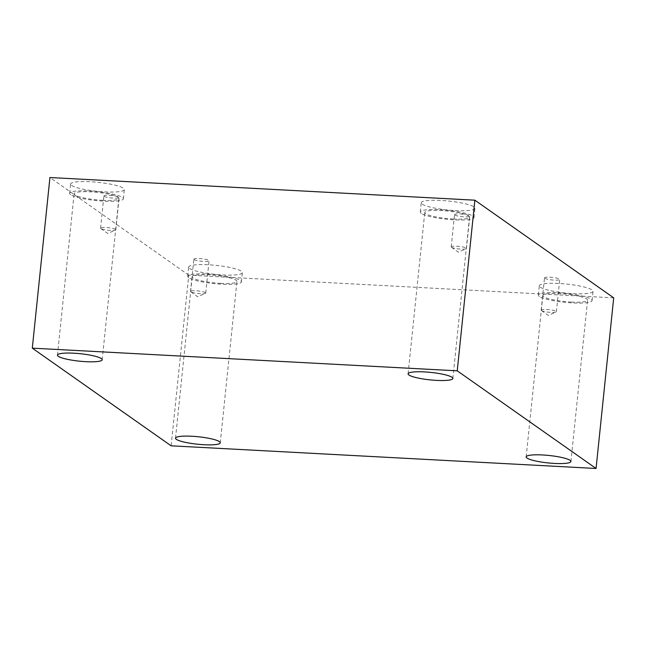 <?xml version="1.0" encoding="UTF-8"?>
<svg xmlns="http://www.w3.org/2000/svg" width="646" height="646" viewBox="0 0 646 646"><rect width="100%" height="100%" fill="white"/><g stroke="black" fill="none" stroke-linecap="round" stroke-linejoin="round"><path stroke-width="0.48" stroke-dasharray="3.23 2.42" d="M205.468 292.622A7.647 1.276 -174.1 0 0 197.167 290.861A7.647 1.276 -174.1 0 0 190.53 291.443A7.647 1.276 -174.1 0 0 190.796 291.839A7.647 1.276 -174.1 0 0 190.804 291.839A7.647 1.276 -174.1 0 0 198.023 293.502A7.647 1.276 -174.1 0 0 205.404 293.349A7.647 1.276 -174.1 0 0 205.743 293.018A7.647 1.276 -174.1 0 0 205.468 292.622M194.139 259.571A7.647 1.276 -174.1 0 0 202.44 261.331A7.647 1.276 -174.1 0 0 209.078 260.75A7.647 1.276 -174.1 0 0 201.6 258.699A7.647 1.276 -174.1 0 0 193.865 259.183A7.647 1.276 -174.1 0 0 194.139 259.571M115.513 229.346A7.647 1.276 -174.1 0 0 107.212 227.586A7.647 1.276 -174.1 0 0 100.574 228.175A7.647 1.276 -174.1 0 0 100.849 228.563A7.647 1.276 -174.1 0 0 100.857 228.571A7.647 1.276 -174.1 0 0 108.068 230.226A7.647 1.276 -174.1 0 0 115.448 230.073A7.647 1.276 -174.1 0 0 115.796 229.742A7.647 1.276 -174.1 0 0 115.513 229.346M613.7 297.846L188.761 275.172L171.125 445.813M188.761 275.172L49.936 177.521M104.192 196.303A7.647 1.276 -174.1 0 0 112.485 198.064A7.647 1.276 -174.1 0 0 119.13 197.474A7.647 1.276 -174.1 0 0 111.645 195.423A7.647 1.276 -174.1 0 0 103.909 195.908A7.647 1.276 -174.1 0 0 104.192 196.303M454.832 215.005A7.647 1.276 -174.1 0 0 463.134 216.765A7.647 1.276 -174.1 0 0 469.771 216.184A7.647 1.276 -174.1 0 0 462.294 214.125A7.647 1.276 -174.1 0 0 454.55 214.609A7.647 1.276 -174.1 0 0 454.832 215.005M544.788 278.281A7.647 1.276 -174.1 0 0 553.081 280.041A7.647 1.276 -174.1 0 0 559.727 279.46A7.647 1.276 -174.1 0 0 552.249 277.4A7.647 1.276 -174.1 0 0 544.505 277.885A7.647 1.276 -174.1 0 0 544.788 278.281M71.593 185.426A26.995 4.506 -174.1 0 0 100.881 191.636A26.995 4.506 -174.1 0 0 124.315 189.577A26.995 4.506 -174.1 0 0 97.926 182.325A26.995 4.506 -174.1 0 0 70.608 184.029A26.995 4.506 -174.1 0 0 71.593 185.426M189.658 268.47A26.995 4.506 -174.1 0 0 218.946 274.687A26.995 4.506 -174.1 0 0 242.379 272.628A26.995 4.506 -174.1 0 0 215.99 265.377A26.995 4.506 -174.1 0 0 188.672 267.081A26.995 4.506 -174.1 0 0 189.658 268.47M540.306 287.179A26.995 4.506 -174.1 0 0 569.586 293.389A26.995 4.506 -174.1 0 0 593.028 291.338A26.995 4.506 -174.1 0 0 566.631 284.079A26.995 4.506 -174.1 0 0 539.313 285.782A26.995 4.506 -174.1 0 0 540.306 287.179M422.242 204.128A26.995 4.506 -174.1 0 0 451.522 210.346A26.995 4.506 -174.1 0 0 474.963 208.287A26.995 4.506 -174.1 0 0 448.566 201.035A26.995 4.506 -174.1 0 0 421.257 202.739A26.995 4.506 -174.1 0 0 422.242 204.128M453.169 219.018A22.497 3.755 -174.1 0 0 469.529 217.088A22.497 3.755 -174.1 0 0 447.533 211.048A22.497 3.755 -174.1 0 0 424.769 212.469A22.497 3.755 -174.1 0 0 453.169 219.018M421.281 213.398A26.995 4.506 5.9 0 1 420.296 212.001A26.995 4.506 5.9 0 1 447.613 210.297A26.995 4.506 5.9 0 1 474.002 217.557A26.995 4.506 5.9 0 1 450.569 219.608A26.995 4.506 5.9 0 1 421.281 213.398M571.234 302.062A22.497 3.755 -174.1 0 0 587.594 300.14A22.497 3.755 -174.1 0 0 565.597 294.091A22.497 3.755 -174.1 0 0 542.834 295.513A22.497 3.755 -174.1 0 0 571.234 302.062M539.345 296.449A26.995 4.506 5.9 0 1 538.36 295.052A26.995 4.506 5.9 0 1 565.678 293.349A26.995 4.506 5.9 0 1 592.067 300.6A26.995 4.506 5.9 0 1 568.633 302.659A26.995 4.506 5.9 0 1 539.345 296.449M220.593 283.36A22.497 3.755 -174.1 0 0 236.945 281.43A22.497 3.755 -174.1 0 0 214.956 275.39A22.497 3.755 -174.1 0 0 192.193 276.811A22.497 3.755 -174.1 0 0 220.593 283.36M188.705 277.74A26.995 4.506 5.9 0 1 187.711 276.343A26.995 4.506 5.9 0 1 215.029 274.639A26.995 4.506 5.9 0 1 241.426 281.898A26.995 4.506 5.9 0 1 217.985 283.949A26.995 4.506 5.9 0 1 188.705 277.74M102.528 200.308A22.497 3.755 -174.1 0 0 118.88 198.387A22.497 3.755 -174.1 0 0 96.892 192.338A22.497 3.755 -174.1 0 0 74.129 193.76A22.497 3.755 -174.1 0 0 102.528 200.308M70.64 194.688A26.995 4.506 5.9 0 1 69.647 193.299A26.995 4.506 5.9 0 1 96.965 191.596A26.995 4.506 5.9 0 1 123.362 198.847A26.995 4.506 5.9 0 1 99.92 200.906A26.995 4.506 5.9 0 1 70.64 194.688M541.453 310.548A7.647 1.276 -174.1 0 0 548.664 312.212A7.647 1.276 -174.1 0 0 556.044 312.05A7.647 1.276 -174.1 0 0 556.392 311.727A7.647 1.276 -174.1 0 0 556.109 311.332A7.647 1.276 -174.1 0 0 547.816 309.571A7.647 1.276 -174.1 0 0 541.17 310.153A7.647 1.276 -174.1 0 0 541.445 310.54A7.647 1.276 -174.1 0 0 541.453 310.548M451.497 247.273A7.647 1.276 -174.1 0 0 458.717 248.936A7.647 1.276 -174.1 0 0 466.089 248.775A7.647 1.276 -174.1 0 0 466.436 248.452A7.647 1.276 -174.1 0 0 466.154 248.056A7.647 1.276 -174.1 0 0 457.861 246.296A7.647 1.276 -174.1 0 0 451.223 246.877A7.647 1.276 -174.1 0 0 451.489 247.265A7.647 1.276 -174.1 0 0 451.497 247.273M190.796 291.839L197.668 296.74L205.404 293.349M205.743 293.018L209.078 260.75M190.53 291.443L193.865 259.183M100.849 228.563L107.721 233.464L115.448 230.073M452.854 378.459L469.529 217.088M408.094 373.832L424.769 212.469M474.002 217.557L474.963 208.287M420.296 212.001L421.257 202.739M570.919 461.51L587.594 300.14M526.159 456.883L542.834 295.513M592.067 300.6L593.028 291.338M538.36 295.052L539.313 285.782M220.27 442.801L236.945 281.43M175.518 438.174L192.193 276.811M241.426 281.898L242.379 272.628M187.711 276.343L188.672 267.081M102.205 359.749L118.88 198.387M57.454 355.13L74.129 193.76M123.362 198.847L124.315 189.577M69.647 193.299L70.608 184.029M556.392 311.727L559.727 279.46M541.17 310.153L544.505 277.885M541.445 310.54L548.317 315.45L556.044 312.05M466.436 248.452L469.771 216.184M451.223 246.877L454.55 214.609M451.489 247.265L458.361 252.174L466.089 248.775M115.796 229.742L119.13 197.474M100.574 228.175L103.909 195.908"/><path stroke-width="0.97" d="M457.239 370.828L596.064 468.479L171.125 445.813L32.3 348.154L457.239 370.828L474.875 200.187L613.7 297.846L596.064 468.479M474.875 200.187L49.936 177.521L32.3 348.154M73.806 353.2A22.497 3.755 5.9 0 1 102.205 359.749A22.497 3.755 5.9 0 1 85.853 361.679A22.497 3.755 5.9 0 1 57.454 355.13A22.497 3.755 5.9 0 1 73.806 353.2M191.87 436.252A22.497 3.755 5.9 0 1 220.27 442.801A22.497 3.755 5.9 0 1 203.918 444.723A22.497 3.755 5.9 0 1 175.518 438.174A22.497 3.755 5.9 0 1 191.87 436.252M542.511 454.962A22.497 3.755 5.9 0 1 570.919 461.51A22.497 3.755 5.9 0 1 554.559 463.432A22.497 3.755 5.9 0 1 526.159 456.883A22.497 3.755 5.9 0 1 542.511 454.962M424.446 371.91A22.497 3.755 5.9 0 1 452.854 378.459A22.497 3.755 5.9 0 1 436.494 380.381A22.497 3.755 5.9 0 1 408.094 373.832A22.497 3.755 5.9 0 1 424.446 371.91"/></g></svg>
